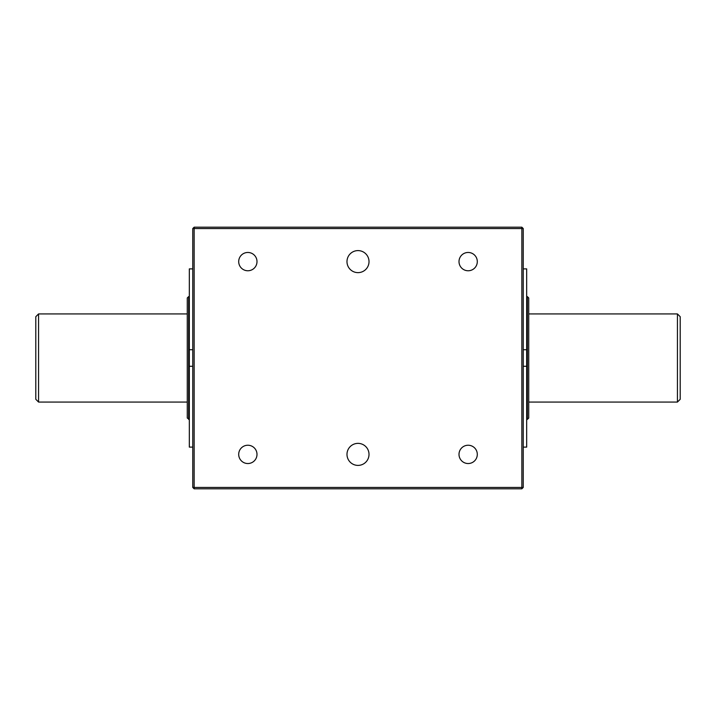 <?xml version="1.0" encoding="UTF-8"?>
<svg xmlns="http://www.w3.org/2000/svg" width="716" height="716" viewBox="0 0 716 716"><rect width="100%" height="100%" fill="white"/><g stroke="black" fill="none" stroke-linecap="round" stroke-linejoin="round"><path stroke-width="1.07" d="M523.235 487.435L521.857 488.804L194.143 488.804L192.765 487.435L192.765 228.565L194.143 227.196L521.857 227.196L523.235 228.565L523.235 487.435L521.857 487.435L521.857 228.565L523.235 228.565M194.143 227.196L194.143 228.565L521.857 228.565L521.857 227.196M192.765 487.435L194.143 487.435L194.143 228.565L192.765 228.565M521.857 488.804L521.857 487.435L194.143 487.435L194.143 488.804M358 272.635A11.017 11.017 0 0 1 348.459 256.104A11.017 11.017 0 0 1 367.541 256.104A11.017 11.017 0 0 1 358 272.635M358 465.4A11.017 11.017 0 0 1 348.459 448.878A11.017 11.017 0 0 1 367.541 448.878A11.017 11.017 0 0 1 358 465.4M247.843 463.538A9.156 9.156 0 0 1 239.923 449.809A9.156 9.156 0 0 1 255.773 449.809A9.156 9.156 0 0 1 247.843 463.538M468.157 270.764A9.156 9.156 0 0 1 460.227 257.035A9.156 9.156 0 0 1 476.077 257.035A9.156 9.156 0 0 1 468.157 270.764M468.157 463.538A9.156 9.156 0 0 1 460.227 449.809A9.156 9.156 0 0 1 476.077 449.809A9.156 9.156 0 0 1 468.157 463.538M247.843 270.764A9.156 9.156 0 0 1 239.923 257.035A9.156 9.156 0 0 1 255.773 257.035A9.156 9.156 0 0 1 247.843 270.764M523.235 349.739L526.672 349.739L526.672 447.115L523.235 447.115M523.235 268.885L526.672 268.885L526.672 349.739M523.235 366.261L526.672 366.261M192.765 366.261L189.328 366.261L189.328 268.885L192.765 268.885M192.765 447.115L189.328 447.115L189.328 366.261M192.765 349.739L189.328 349.739M527.361 419.406L526.672 419.406L528.739 418.019L527.361 419.406L527.361 296.594L528.739 297.981L526.672 296.594M677.443 402.061L680.2 399.304L680.2 316.696L677.443 313.939L677.443 402.061L528.739 402.061M528.739 418.019L528.739 297.981M187.261 418.019L189.328 419.406L187.261 418.019L187.261 297.981L188.639 296.594L187.261 297.981M189.328 296.594L188.639 296.594L188.639 419.406M38.557 402.061L38.557 313.939L35.8 316.696L35.8 399.304L38.557 402.061L187.261 402.061M528.739 313.939L677.443 313.939M38.557 313.939L187.261 313.939"/></g></svg>
